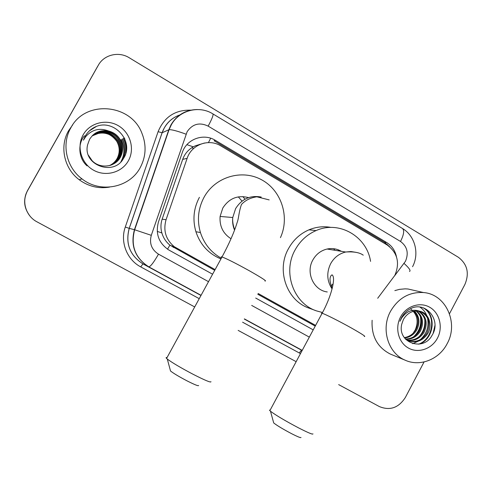 <?xml version="1.0" encoding="UTF-8"?>
<svg xmlns="http://www.w3.org/2000/svg" width="492" height="492" viewBox="0 0 492 492"><rect width="100%" height="100%" fill="white"/><g stroke="black" fill="none" stroke-linecap="round" stroke-linejoin="round"><path stroke-width="0.74" d="M377.696 298.269L394.824 275.422C400.094 262.888 397.554 252.753 387.21 245.022L220.773 145.872C208.811 138.27 191.456 144.593 187.144 158.326L166.068 219.709C163.037 230.557 165.786 239.561 174.309 246.726L215.109 269.61M204.531 143.006L195.416 145.78L193.288 146.831C188.215 149.728 184.678 153.91 182.68 159.39L162.145 219.174C160.65 223.737 160.558 228.331 161.886 232.968C163.326 237.876 166.001 241.929 169.906 245.127L214.709 270.342M199.229 144.519L200.195 144.316M257.759 294.228L315.237 326.11M258.152 293.503L315.618 325.397M396.454 256.719C395.094 250.483 391.829 245.748 386.657 242.519L215.398 140.368C203.614 132.871 186.53 139.064 182.286 152.563L158.449 221.972C155.312 233.854 158.775 243.196 168.83 250.004L212.593 274.216M215.398 140.368L214.118 140.737L384.424 242.255L389.578 246.67M424.067 361.958L405.359 397.468C398.643 407.85 389.99 410.888 379.4 406.595L338.656 384.609M194.709 306.94L37.023 221.855C25.873 216.148 21.304 201.216 27.57 190.644L98.295 65.276C103.99 54.649 118.806 51.131 129.242 57.767L458.323 257.255C467.388 264.161 469.571 273.251 464.872 284.517L449.491 313.712M296.153 361.675L238.153 330.384M27.57 190.644L27.497 190.699C23.044 199.654 23.905 208.153 30.086 216.209C23.905 208.153 23.044 199.654 27.497 190.699L98.474 64.969M255.686 298.054L313.213 329.874M30 216.105C23.856 208.098 22.995 199.647 27.423 190.755L98.295 65.276M27.423 190.755L97.785 66.106M193.504 148.584L191.923 147.655M390.556 311.245C398.391 298.023 409.375 291.793 423.507 292.549C445.85 294.118 458.913 322.967 447.136 343.717C439.208 359.424 419.947 367.094 405.057 360.15C388.01 353.139 380.679 328.859 390.556 311.245M394.836 290.612L399.504 289.358L405.205 288.847L408.046 289.007L414.873 290.569M434.959 325.353L433.181 333.152M408.526 340.827C416.091 342.678 422.173 340.163 426.785 333.293C431.127 323.066 428.846 315.723 419.94 311.27M405.599 339.252L409.159 341.061C416.835 343.072 423.022 340.587 427.72 333.601C433.003 324.886 428.643 312.734 419.522 311.178L419.393 311.153C412.591 310.274 407.271 313.017 403.44 319.388L401.755 324.142C397.081 342.813 423.366 351.891 431.958 335.483C442.148 319.991 425.131 300.182 410.014 308.976C406.367 311.018 403.52 313.939 401.466 317.746L399.953 321.301L401.706 317.949C406.675 311.055 412.61 308.798 419.522 311.178M406.81 340.009C413.637 340.864 419.061 338.225 423.077 332.082C427.161 322.967 425.475 315.925 418.009 310.962M407.228 340.236C414.246 341.325 419.836 338.705 423.999 332.383C428.151 322.998 426.318 315.876 418.495 311.012M405.346 338.97C411.349 338.939 416.041 336.245 419.436 330.895C423.218 322.826 422.081 316.172 416.017 310.938M405.592 339.246C411.847 339.462 416.761 336.78 420.34 331.19C424.202 322.863 422.929 316.104 416.521 310.913M404.295 337.617C409.326 336.786 413.182 334.154 415.857 329.726C419.301 322.672 418.674 316.497 413.969 311.215M404.565 337.992C409.842 337.327 413.901 334.671 416.749 330.015C420.279 322.709 419.528 316.405 414.492 311.11M437.443 338.158C431.822 349.012 418.237 353.687 408.348 348.01C398.379 342.5 394.67 327.9 400.556 316.989C406.3 305.993 420.088 301.516 429.854 307.334C439.707 312.986 443.212 327.389 437.443 338.158M410.433 308.742C417.228 314.087 418.833 321.147 415.254 329.917L413.065 333.324M391.7 354.621L390.291 354.043C377.315 347.334 371.257 336.079 372.124 320.274M415.648 335.396C419.891 330.599 421.718 324.911 421.121 318.324M419.006 336.823C423.501 331.866 425.402 325.962 424.701 319.111M419.867 344.013C434.454 337.844 436.404 315.021 423.747 307.992M413.563 336.854C419.541 331.202 421.792 324.302 420.309 316.141M412.683 343.693L418.175 341.233M420.383 339.603C426.816 333.705 429.184 326.454 427.487 317.857M426.742 315.55C425.377 312.051 423.114 309.234 419.947 307.1M418.624 344.197C433.864 338.508 436.226 314.868 423.145 307.783M300.999 437.449C300.944 438.089 297.783 436.822 291.522 433.643C283.066 429.184 277.125 425.623 273.706 422.948L273.454 422.044M270.219 410.008L269.487 410.156L270.489 411.232C275.791 415.242 285.089 420.758 298.386 427.788C308.177 432.794 313.029 434.811 312.955 433.852M341.387 251.32C336.934 248.749 332.161 247.986 327.082 249.032C320.876 250.533 316.135 254.179 312.851 259.979C305.52 272.599 313.607 290.329 327.272 291.959M333.693 248.706L334.818 250.268M322.524 312.512L316.522 310.901C293.515 303.49 282.322 272.144 295.175 249.795C300.12 240.895 307.1 234.487 316.104 230.57C339.056 220.195 366.811 236.338 370.562 261.375M315.6 310.557L309.431 308.269C286.916 301.012 275.957 270.397 288.515 248.589C293.349 239.905 300.169 233.651 308.976 229.825C316.215 226.843 323.601 226.043 331.128 227.427M333.164 283.736L331.196 285.957M338.041 249.739L338.68 250.889M198.614 385.482C198.559 386.275 194.721 384.75 187.101 380.9C179.211 376.767 173.688 373.471 170.533 371.017L170.25 369.966M167.009 357.623C165.952 357.389 165.81 357.653 166.579 358.416L167.298 359.049C172.206 362.733 180.859 367.844 193.264 374.369C205.176 380.433 211.074 382.874 210.963 381.675M248.565 197.624C237.636 194.875 229.038 198.362 222.778 208.085L220.102 216.443C219.401 226.166 223.042 233.608 231.025 238.755M238.319 196.874L242.052 201.111M221.332 258.226C211.13 252.513 204.168 243.952 200.435 232.544C196.898 220.305 198.098 208.553 204.032 197.286C215.152 176.782 242.009 168.897 261.683 179.826C281.498 190.478 289.954 217.046 280.434 237.648M220.945 258.927C208.626 253.804 200.281 244.733 195.914 231.726C192.452 219.789 193.62 208.325 199.414 197.329M244.973 199.211L242.888 196.585M70.873 127.766C85.227 99.741 130.7 103.652 141.782 132.901C146.616 144.851 146.106 156.407 140.238 167.575C129.765 187.667 100.503 193.645 82.01 178.903C66.352 167.421 61.211 144.236 70.873 127.766M109.501 187.108C98.517 188.903 88.431 186.45 79.23 179.752C64.218 168.756 59.292 146.555 68.548 130.78L72.638 124.937M110.958 165.127C115.03 163.541 118.074 160.97 120.103 157.409C123.166 151.462 123.068 145.515 119.808 139.574C114.593 130.521 101.45 127.735 93.523 134.587M88.345 155.171L92.158 160.743C100.257 169.23 115.085 167.12 120.368 157.305C123.443 151.339 123.344 145.38 120.073 139.421C117.483 135.195 113.726 132.41 108.787 131.063C100.485 129.593 94.083 132.348 89.581 139.328L87.674 144.568C82.17 165.048 113.867 176.567 123.467 158.473C135.023 141.511 113.627 118.086 95.282 126.899C90.928 128.965 87.558 132.084 85.184 136.241L83.449 140.146L85.725 136.616C92.065 129.47 99.753 127.619 108.787 131.063M110.479 165.287C114.292 163.682 117.151 161.192 119.064 157.821C122.096 151.936 121.998 146.05 118.769 140.165C113.689 131.382 101.026 128.51 93.136 134.919M110.602 165.25C114.476 163.645 117.379 161.136 119.322 157.717C122.367 151.819 122.268 145.921 119.027 140.017C113.91 131.167 101.131 128.32 93.228 134.839M110.005 165.435C113.56 163.811 116.241 161.413 118.043 158.227C121.05 152.403 120.952 146.573 117.748 140.749C110.866 131.665 102.539 129.839 92.76 135.263M110.122 165.398C113.744 163.781 116.469 161.358 118.295 158.129C121.309 152.286 121.21 146.444 118 140.607C111.057 131.456 102.674 129.648 92.853 135.177M109.525 165.564C112.846 163.941 115.349 161.628 117.047 158.627C120.017 152.858 119.919 147.09 116.752 141.321C110.116 132.489 101.998 130.589 92.404 135.607M109.648 165.533C113.025 163.91 115.571 161.573 117.293 158.529C120.276 152.748 120.177 146.96 116.998 141.179C110.3 132.286 102.133 130.398 92.49 135.521M92.121 135.897L98.166 133.498L92.139 135.872M128.381 160.773C121.893 172.624 105.595 177.083 93.468 170.14C81.242 163.369 76.334 146.739 83.16 134.82C89.808 122.797 106.377 118.597 118.344 125.712C130.417 132.649 135.048 149.021 128.381 160.773M98.166 133.498C102.754 132.502 107.102 133.197 111.217 135.577M121.167 161.474C124.968 154.285 124.986 146.979 121.21 139.55L121.081 139.623C124.894 147.157 124.833 154.531 120.903 161.745M84.47 135.737C77.41 143.892 78.591 158.572 87.072 165.878M123.517 158.393C125.995 151.708 125.571 145.238 122.25 138.965L122.121 139.039C125.521 145.497 125.878 152.114 123.197 158.898M126.075 152.157C126.561 147.163 125.638 142.569 123.314 138.369L123.178 138.443C125.681 142.975 126.549 147.907 125.798 153.233M124.777 138.824L124.255 137.834M96.272 126.518L89.452 130.81M186.886 144.673L193.288 146.831M386.921 244.85L387.179 244.241M167.526 249.192L169.906 245.127M157.225 231.381L161.886 232.968M208.43 142.588L210.687 138.227M173.086 247.255L176.96 248.435M162.145 219.174L166.068 219.709M182.68 159.39L187.144 158.326M384.424 242.255L386.657 242.519M394.652 275.741L405.445 261.326C408.883 253.14 407.241 246.517 400.519 241.461L208.153 126.118C199.567 122.053 192.563 123.904 187.144 131.684L151.29 235.33C149.181 243.386 151.579 249.659 158.498 254.161L208.516 281.676M212.956 113.923L402.388 228.429C404.541 230.25 403.92 234.598 400.519 241.461M158.498 254.161C153.848 262.291 150.62 266.523 148.812 266.861L201.068 295.311L148.75 266.836C135.054 258.017 130.282 245.637 134.433 229.696L168.811 129.728L171.007 124.802C177.034 114.845 185.792 109.759 197.28 109.538M180.693 114.661C173.528 116.973 168.043 121.432 164.236 128.043L162.132 132.754L169.088 129.648C171.929 129.574 177.575 131.081 186.037 134.175M300.477 353.607L242.587 322.205M199.229 298.662L140.712 266.885C126.893 259.684 119.925 241.88 125.288 227.04L158.092 131.696C164.316 116.813 175.367 109.636 191.265 110.171M302.131 350.532L302.008 350.464C301.276 350.365 300.384 351.214 299.345 353.022M208.153 126.118C212.015 118.941 213.596 114.87 212.895 113.892C199.174 105.159 179.328 110.196 171.37 124.722L169.088 129.648L134.667 229.764L129.248 228.362C125.275 243.602 129.851 255.446 142.975 263.903L200.976 295.471L142.963 263.897L140.712 266.885M158.092 131.696L162.132 132.754L129.248 228.362L125.288 227.04M151.29 235.33L134.667 229.764C130.472 245.699 135.189 258.066 148.812 266.861L142.963 263.897C129.826 255.44 125.232 243.589 129.199 228.35L162.077 132.772C165.447 123.64 171.683 117.582 180.785 114.599M244.383 318.89L302.217 350.372L244.383 318.896M302.008 350.464L244.296 319.05L302.033 350.476M251.689 305.421L309.327 337.125M404.086 263.448C409.196 268.085 411.004 270.748 409.504 271.455M364.289 336.466C366.269 336.823 362.032 334.037 351.583 328.109C339.788 321.467 324.861 313.964 322.125 313.263L321.454 313.201L321.879 313.73M355.993 252.341L350.888 251.529L345.71 252.015C339.166 253.608 334.154 257.482 330.686 263.632C326.405 272.5 326.866 280.926 332.069 288.915M264.93 281.006C267.285 281.424 262.156 278.054 249.536 270.877C236.086 263.429 226.91 258.792 222.021 256.959C221.013 256.646 220.914 256.83 221.72 257.507M261.246 197.058C250.274 195.053 241.726 198.916 235.6 208.639L232.759 217.519C232.261 221.898 232.857 226.099 234.561 230.127M170.496 245.582L174.309 246.726M412.56 266.707C419.602 253.632 415.027 235.852 402.542 228.522M423.507 292.549L408.046 289.007M405.057 360.15L390.291 354.043M273.706 422.948L270.489 411.232M332.26 288.164C327.082 276.203 332.537 274.167 332.297 275.096C335.981 278.029 331.054 297.15 322.125 313.263L269.862 410.672M327.082 249.032L345.71 252.015C353.84 251.473 359.689 252.525 363.25 255.176M316.104 230.57L308.976 229.825M170.533 371.017L167.298 359.049M269.173 199.906L256.849 196.806C250.471 197.735 245.348 200.281 241.467 204.457C238.534 212.987 238.897 218.073 237.126 222.581C234.137 232.378 229.106 243.835 222.021 256.959L166.579 358.416M200.435 232.544L195.914 231.726M220.102 216.443L232.759 217.519C232.378 221.117 233.017 225.207 234.684 229.795M82.01 178.903L79.23 179.752"/></g></svg>
